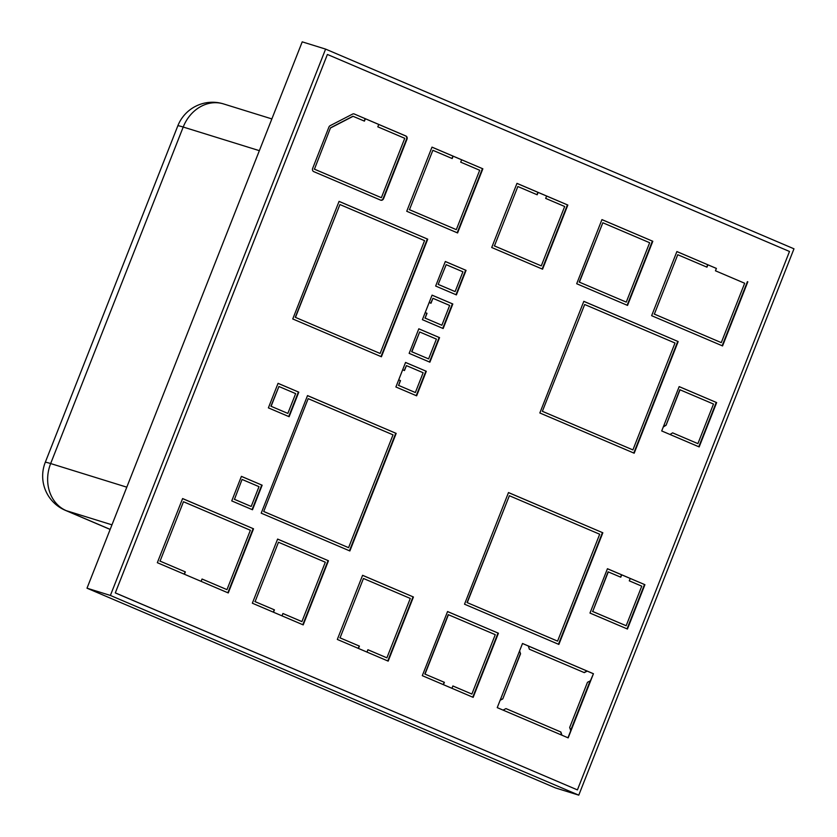 <?xml version="1.0" encoding="UTF-8"?>
<svg xmlns="http://www.w3.org/2000/svg" width="837" height="837" viewBox="0 0 837 837"><rect width="100%" height="100%" fill="white"/><g stroke="black" fill="none" stroke-linecap="round" stroke-linejoin="round"><path stroke-width="1.26" d="M110.39 595.442L578.775 795.15L555.391 787.899L87.006 588.191L302.22 41.85L325.603 49.101L110.39 595.442L87.006 588.191M578.775 795.15L793.978 248.809L325.603 49.101M231.744 500.903L241.412 476.358L262.148 485.209L252.481 509.754L231.744 500.903M262.148 485.209L241.391 476.399M252.073 509.576L261.73 485.073M157.335 562.694L182.602 498.559L253.527 528.806L228.26 592.941L157.335 562.694M253.527 528.806L182.581 498.601M227.852 592.763L253.098 528.67M388.18 661.125L337.321 639.437L362.588 575.301L413.436 596.99L388.18 661.125M413.436 596.99L362.567 575.343M387.772 660.948L413.018 596.854M497.241 707.631L522.508 643.486L593.433 673.733L568.166 737.868L497.241 707.631M593.433 673.733L590.42 680.784L587.469 682.301L569.683 727.458L570.761 730.691L567.967 737.784M570.646 730.366L590.116 680.941M587.218 671.107L528.314 646.018L529.371 649.219L584.278 672.624L587.218 671.107L593.224 673.67M644.908 584.697L627.447 629.037L589.98 613.061L607.442 568.721L644.908 584.697L607.421 568.762M627.039 628.869L644.49 584.571M634.184 453.204L539.844 412.976L583.818 301.33L678.169 341.559L634.184 453.204M678.169 341.559L583.807 301.372M633.776 453.026L677.74 341.423M429.883 362.191L409.147 353.35L418.814 328.805L439.551 337.646L429.883 362.191M439.551 337.646L418.793 328.847M429.475 362.023L439.132 337.52M452.817 303.988L443.15 328.533L422.403 319.682L432.07 295.137L452.817 303.988L432.059 295.179M442.742 328.355L452.388 303.852M354.281 113.999L405.903 136.002A2.553 2.176 -72.8 0 1 406.981 139.235L383.587 198.62A2.553 2.176 -72.8 0 1 380.636 200.137L313.729 171.616A2.553 2.176 -72.8 0 1 312.661 168.383L328.92 127.088A2.553 2.176 -72.8 0 1 330.176 125.655L352.586 114.083A2.553 2.176 -72.8 0 1 354.281 113.999L365.371 118.749L364.43 121.124L352.921 116.238L330.51 127.81L314.45 169.168L330.51 127.81M380.605 200.127A2.553 2.176 107.2 0 0 383.158 198.495L406.552 139.109A2.553 2.176 107.2 0 0 405.485 135.876L365.371 118.749M542.564 269.179L491.717 247.501L516.973 183.366L567.831 205.044L542.564 269.179M567.831 205.044L546.613 196.046M542.156 269.012L567.402 204.919M538.118 192.405L537.187 194.78L517.841 186.525L494.447 245.911L541.277 265.884L564.672 206.498L545.682 198.4L546.613 196.025L516.963 183.408M747.818 281.797L722.561 345.932L651.636 315.685L676.892 251.55L716.388 268.436M722.153 345.754L747.399 281.661M707.893 264.795L716.399 268.415L715.457 270.79L744.668 283.251L721.274 342.626L654.367 314.105L677.75 254.72L706.962 267.17L707.893 264.795L676.882 251.592M627.541 305.411L576.693 283.733L601.949 219.597L652.808 241.276L627.541 305.411M652.808 241.276L601.939 219.639M627.133 305.243L652.379 241.15M457.588 232.948L406.74 211.269L431.997 147.134L482.855 168.812L457.588 232.948M482.855 168.812L431.986 147.176M457.18 232.78L482.426 168.687M381.41 356.761L292.751 318.96L339.069 201.372L427.728 239.173L381.41 356.761M427.728 239.173L339.058 201.414M381.002 356.583L427.299 239.047M456.395 294.896L435.658 286.045L445.326 261.5L466.063 270.351L456.395 294.896M466.063 270.351L445.305 261.542M455.987 294.718L465.644 270.215M426.305 371.283L416.638 395.828L395.891 386.987L405.558 362.442L426.305 371.283L405.547 362.484M416.23 395.66L425.876 371.157M661.711 430.95L679.173 386.61L716.65 402.587L699.177 446.927L661.711 430.95M716.65 402.587L679.163 386.652M698.769 446.759L716.221 402.461M464.525 604.199L508.498 492.554L602.839 532.782L558.865 644.427L464.525 604.199M602.839 532.782L508.477 492.595M558.457 644.249L602.42 532.646M473.156 697.357L422.298 675.668L447.565 611.533L498.423 633.222L473.156 697.357M498.423 633.222L447.544 611.575M472.748 697.179L497.994 633.086M303.203 624.894L252.345 603.205L277.612 539.07L328.46 560.759L303.203 624.894M328.46 560.759L277.591 539.112M302.795 624.716L328.041 560.623M396.173 433.388L349.866 550.966L261.207 513.165L307.524 395.587L396.173 433.388L307.503 395.629M349.447 550.788L395.755 433.252M268.384 407.87L278.062 383.325L298.799 392.166L289.131 416.711L268.384 407.87M298.799 392.166L278.041 383.367M288.723 416.544L298.38 392.04M115.726 593.046L577.415 789.898L115.297 592.91L327.382 54.489L115.297 592.91M577.415 789.898L789.5 251.477L327.811 54.625M584.676 304.501L542.366 411.323L584.676 304.501L675.009 343.013L632.908 449.908L542.366 411.323M542.575 411.385L632.908 449.908M706.752 267.087L707.683 264.733M677.75 254.72L654.367 314.105M721.274 342.626L654.147 314.032M579.424 282.153L602.818 222.768L579.204 282.079L626.264 302.115L579.204 282.079M602.818 222.768L649.648 242.73L626.264 302.115M557.578 641.121L467.036 602.546L509.356 495.724L599.69 534.236L557.578 641.121L467.036 602.546M467.255 602.609L509.356 495.724M451.949 688.317L452.88 685.963L471.869 694.061L495.263 634.676L448.213 614.64L424.819 674.026L444.384 682.333L424.819 674.026M448.423 614.703L425.029 674.088M444.384 682.333L443.453 684.687M443.254 684.603L444.165 682.27M471.869 694.061L452.869 685.984M608.3 571.891L592.711 611.481L608.091 571.828L620.782 577.206L621.713 574.831M592.711 611.481L626.16 625.741L592.491 611.418M626.16 625.741L641.759 586.151L629.278 580.836L630.209 578.461M620.573 577.122L621.504 574.768M670.008 434.487L672.613 432.855L697.901 443.631L713.49 404.041L679.822 389.718L666.074 425.238L663.27 426.996M697.901 443.631L672.592 432.865M680.042 389.78L666.074 425.238M663.375 426.734L665.854 425.175M314.45 169.168L381.369 197.699L404.752 138.314L377.811 126.826L378.753 124.451M364.231 121.03L365.152 118.676M353.13 116.301L330.72 127.873M381.369 197.699L314.241 169.105M536.977 194.697L537.909 192.343M517.841 186.525L494.447 245.911M541.277 265.884L494.228 245.848M453.141 156.174L452.21 158.549L432.855 150.294L409.471 209.679L456.301 229.652L479.695 170.267L460.706 162.169L461.637 159.794M452.001 158.465L452.932 156.111M432.855 150.294L409.471 209.679M456.301 229.652L409.251 209.616M380.124 353.465L424.568 240.627L339.927 204.542L295.273 317.307L380.124 353.465L295.273 317.307M339.927 204.542L295.482 317.369M446.184 264.67L438.169 284.402L446.184 264.67L462.913 271.805L455.108 291.6L438.169 284.402M438.389 284.465L455.108 291.6M428.607 358.895L436.401 339.1L419.672 331.975L411.658 351.697L428.607 358.895L411.658 351.697M419.672 331.975L411.877 351.77M427.016 313.31L425.206 312.567L427.016 313.31L425.133 318.102L441.863 325.237L449.657 305.442L432.928 298.307L430.982 303.256L429.182 302.481M432.928 298.307L430.783 303.161M425.133 318.102L426.807 313.247M441.863 325.237L424.924 318.029M398.705 379.852L400.504 380.615L398.621 385.407L415.351 392.532L423.145 372.737L406.426 365.612L404.47 370.55L402.67 369.787M406.426 365.612L404.271 370.467M400.504 380.615L398.694 379.872M398.621 385.407L400.295 380.553M415.351 392.532L398.412 385.334M263.937 511.574L348.579 547.67L263.718 511.512L308.162 398.684L263.718 511.512M348.579 547.67L393.024 434.842L308.382 398.747M358.477 648.455L359.408 646.101L340.052 637.857L363.446 578.472L410.287 598.445L386.893 657.83L367.903 649.732L366.972 652.086M363.446 578.472L340.052 637.857M359.408 646.101L339.843 637.794M358.267 648.372L359.188 646.038M386.893 657.83L367.893 649.753M273.5 612.224L274.431 609.87L255.076 601.625L278.47 542.24L325.311 562.213L301.916 621.598L282.927 613.5L281.996 615.854M278.47 542.24L255.076 601.625M274.431 609.87L254.866 601.552M273.291 612.14L274.212 609.807M301.916 621.598L282.916 613.521M287.844 413.415L270.906 406.217L278.92 386.495L295.649 393.62L287.844 413.415L270.906 406.217M271.115 406.29L278.92 386.495M242.27 479.528L258.999 486.663L251.194 506.458L234.475 499.323L242.06 479.465L234.475 499.323M251.194 506.458L234.255 499.26M184.422 574.245L185.354 571.891L160.066 561.114L183.46 501.729L250.368 530.26L226.973 589.635L202.041 579.016L201.121 581.37M226.973 589.635L202.041 579.037M183.46 501.729L160.066 561.114M185.354 571.891L159.857 561.041M184.224 574.161L185.134 571.828M561.93 735.21L560.874 732.009L505.987 708.604L503.068 710.111M560.874 732.009L505.966 708.615M561.711 735.116L560.654 731.936M584.09 672.55L587.009 671.044M522.497 643.507L528.304 645.986M500.128 700.297L502.775 698.926L520.562 653.77L519.599 650.872M520.562 653.77L519.495 651.134M502.775 698.926L520.352 653.707M500.212 700.077L502.566 698.864M126.805 487.176L50.659 463.552A37.267 1.695 -158.5 0 0 45.25 462.38A37.267 37.267 0 0 0 65.317 510.319L65.317 510.319A37.267 19.397 -66.9 0 0 66.29 510.675A37.267 31.775 -72.8 0 1 50.659 463.552L183.209 127.036A37.267 31.775 -72.8 0 1 223.531 103.924L223.531 103.924A37.267 37.267 0 0 0 177.81 125.864A37.267 1.695 21.5 0 1 183.209 127.036L259.355 150.66M110.17 529.392L66.29 510.675L111.959 524.841M271.858 118.917L223.531 103.924M110.149 529.434L65.317 510.319M45.25 462.38L177.81 125.864"/></g></svg>
